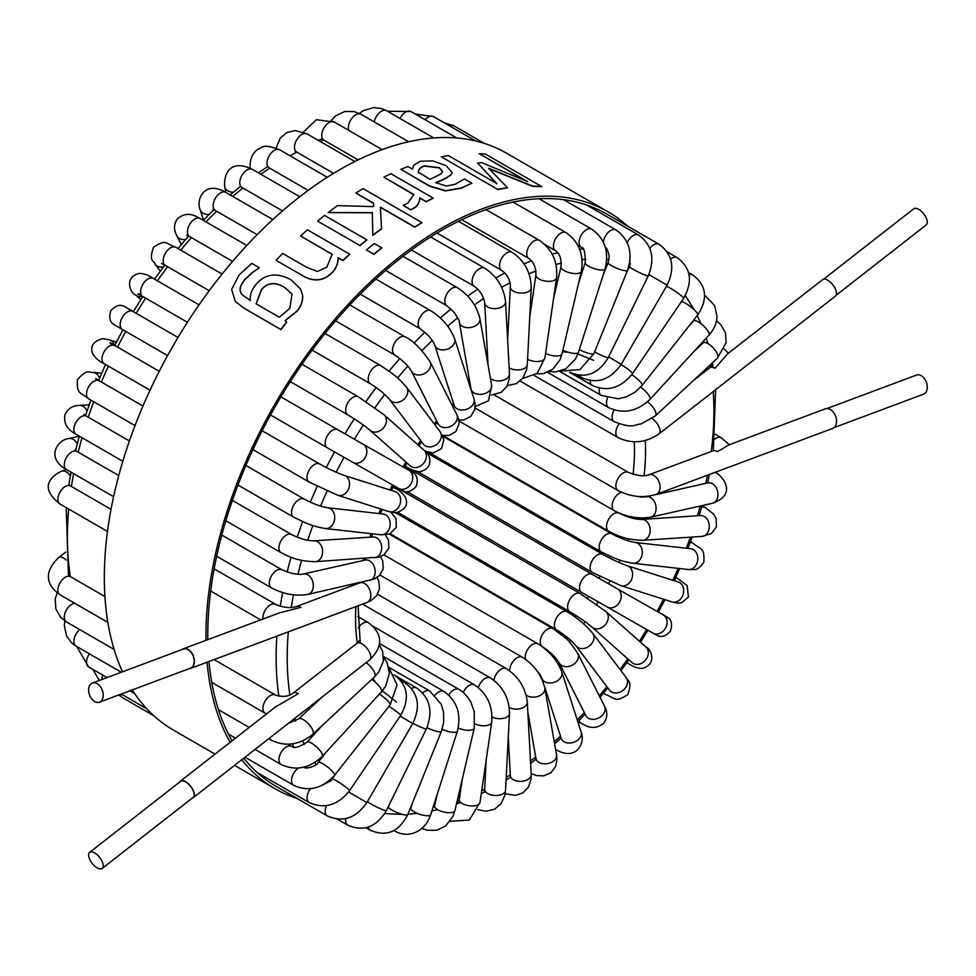 <?xml version="1.0" encoding="UTF-8"?>
<svg xmlns="http://www.w3.org/2000/svg" width="976" height="976" viewBox="0 0 976 976"><rect width="100%" height="100%" fill="white"/><g stroke="black" fill="none" stroke-linecap="round" stroke-linejoin="round"><path stroke-width="1.46" d="M256.09 303.817L261.409 289.579C267.57 282.406 275.305 281.674 284.638 287.395L292.031 294.081L289.762 308.453L279.319 317.224L256.09 303.817M292.08 294.154L284.724 287.542C275.391 281.82 267.656 282.552 261.495 289.713L256.188 303.865M259.165 267.619A333.341 192.455 120 0 0 258.835 267.985L252.357 272.45L244.842 279.441C241.084 284.15 239.535 288.066 240.218 291.165L241.694 294.349L250.259 300.437C249.783 294.862 251.784 289.408 256.237 284.089C265.387 273.707 277.013 272.292 291.129 279.831L300.51 288.981L302.462 294.728C303.085 300.315 301.316 305.72 297.143 310.929L285.114 320.567L286.541 322.043A333.341 192.455 120 0 0 280.881 329.473L243.463 307.879L235.155 301.23L231.666 289.421L238.937 275.171L251.771 263.349L259.238 267.753A333.072 192.296 120 0 0 258.921 268.132L258.835 267.985M286.541 322.043L286.639 322.165A333.072 192.296 120 0 0 280.978 329.595L243.573 307.989L235.204 301.291M300.547 289.055L302.548 294.874C303.17 300.462 301.401 305.854 297.241 311.063L285.212 320.689M258.921 268.132L252.442 272.585L244.939 279.575C241.17 284.284 239.632 288.188 240.316 291.299L240.218 291.165M240.316 291.299L241.743 294.41M373.784 254.224L366.39 249.954A333.341 192.455 -60 0 1 374.308 243.524L381.701 247.794A333.341 192.455 120 0 0 373.784 254.224L366.39 249.954M381.701 247.794L381.738 247.989A333.072 192.296 120 0 0 373.82 254.407M372.332 212.609L328.229 212.573A333.341 192.455 -60 0 1 337.476 205.619L373.503 206.619L373.601 203.215L355.935 193.028A333.341 192.455 -60 0 1 363.06 188.612L421.864 222.577A333.341 192.455 120 0 0 414.751 226.981L380.347 207.119L381.543 228.701A333.341 192.455 120 0 0 372.771 235.204L372.332 212.609M372.344 212.817L328.229 212.573M380.518 210.279L381.567 228.896A333.072 192.296 120 0 0 372.808 235.399L372.771 235.204M421.864 222.577L421.876 222.784A333.072 192.296 120 0 0 414.763 227.188L380.359 207.327M373.588 203.423L355.935 193.028M497.626 189.368L441.323 156.855A333.341 192.455 -60 0 1 448.399 155.587L496.894 183.586L477.569 162.943A333.341 192.455 -60 0 1 481.741 162.687L527.772 181.67L479.277 153.671A333.341 192.455 -60 0 1 485.377 154.049L541.68 186.562A333.341 192.455 120 0 0 532.701 186.087L488.683 168.275L507.447 187.685A333.341 192.455 120 0 0 497.626 189.368L441.323 156.855M507.447 187.685L507.374 187.917A333.072 192.296 120 0 0 497.565 189.6M541.68 186.562L541.595 186.794A333.072 192.296 120 0 0 532.615 186.331L532.701 186.087M532.615 186.331L488.61 168.519M525.857 180.853L479.277 153.671M496.833 183.83L477.569 162.943M418.338 172.581C418.277 169.617 420.266 167.36 424.292 165.835L439.456 167.713L442.616 171.593L440.774 174.033L430.062 179.352L418.375 172.203M442.592 171.715L439.407 167.945L424.255 166.066C420.229 167.591 418.253 169.848 418.301 172.801M407.931 166.567L412.409 169.153L413.873 165.212L420.217 161.247L432.771 160.894L446.044 165.578L452.205 172.593L450.961 174.667C448.155 177.071 443.067 179.718 435.723 182.61L446.313 186.038L454.975 184.354L464.21 179.12A333.341 192.455 -60 0 1 464.6 179.023L471.859 183.207L461.221 188.002L445.556 190.686L429.769 186.038L400.892 169.36A333.341 192.455 -60 0 1 407.931 166.567M471.859 183.207L461.184 188.234L445.532 190.906L429.745 186.27L400.892 169.36M452.169 172.715L450.961 174.667M450.912 174.899C448.118 177.303 443.031 179.95 435.686 182.841M410.603 209.633L403.21 205.363A333.341 192.455 -60 0 1 403.576 205.155L407.736 203.179L413.848 194.456L383.861 177.156A333.341 192.455 -60 0 1 390.961 173.728L433.21 198.128A333.341 192.455 120 0 0 426.122 201.544L419.814 197.908C419.338 202.923 417.301 206.326 413.702 208.12L410.603 209.84L403.21 205.363M433.21 198.128L433.198 198.348A333.072 192.296 120 0 0 426.109 201.764L419.802 198.128C419.326 203.142 417.301 206.546 413.702 208.339L410.603 209.84M413.824 194.797L383.861 177.156M359.851 245.488L317.603 221.101A333.341 192.455 -60 0 1 324.581 215.428L366.83 239.828A333.341 192.455 120 0 0 359.851 245.488L317.603 221.101M366.83 239.828L366.866 240.011A333.072 192.296 120 0 0 359.888 245.684M303.487 276.184L276.074 260.348A333.341 192.455 -60 0 1 282.662 253.443L306.757 267.351L317.481 271.499L326.85 267.107L332.157 254.236L300.584 236.009A333.341 192.455 -60 0 1 307.44 229.811L349.689 254.199A333.341 192.455 120 0 0 342.832 260.397L338.135 257.688C338.086 263.532 335.988 268.559 331.84 272.743C323.703 280.771 314.248 281.918 303.487 276.184L276.074 260.348M349.689 254.199L349.737 254.382A333.072 192.296 120 0 0 342.893 260.568L338.196 257.859C338.147 263.703 336.049 268.729 331.901 272.914C323.764 280.929 314.321 282.076 303.56 276.342M332.145 254.37L300.584 236.009M627.507 226.066A333.072 192.296 120 0 0 607.987 211.78A333.072 192.296 120 0 0 351.323 301.011A333.072 192.296 120 0 0 205.936 636.206A333.072 192.296 120 0 0 205.96 640.329M207.071 662.228A333.072 192.296 120 0 0 230.141 742.321M241.792 759.743A333.072 192.296 120 0 0 274.915 788.681A333.072 192.296 120 0 0 297.058 798.441M122.512 671.805A333.072 192.296 -60 0 1 104.334 577.548A333.072 192.296 -60 0 1 249.734 242.353A333.072 192.296 -60 0 1 506.398 153.122L607.987 211.78M215.049 754.119L173.325 730.024A333.072 192.296 -60 0 1 132.285 689.898M207.815 639.646A330.461 190.796 -60 0 1 211.328 586.234A330.461 190.796 -60 0 1 217.941 550.586A330.461 190.796 -60 0 1 227.847 514.181A330.461 190.796 -60 0 1 240.889 477.581A330.461 190.796 -60 0 1 256.883 441.323A330.461 190.796 -60 0 1 275.598 405.918A330.461 190.796 -60 0 1 296.753 371.905A330.461 190.796 -60 0 1 320.043 339.782A330.461 190.796 -60 0 1 345.114 310.026A330.461 190.796 -60 0 1 371.612 283.064A330.461 190.796 -60 0 1 399.135 259.299A330.461 190.796 -60 0 1 427.281 239.096A330.461 190.796 -60 0 1 455.633 222.723A330.461 190.796 -60 0 1 483.779 210.438A330.461 190.796 -60 0 1 511.302 202.422A330.461 190.796 -60 0 1 537.788 198.787A330.461 190.796 -60 0 1 562.871 199.592A330.461 190.796 -60 0 1 586.161 204.826A330.461 190.796 -60 0 1 606.682 214.037A330.461 190.796 -60 0 1 607.304 214.403M232.044 740.845A330.461 190.796 -60 0 1 227.847 732.927A330.461 190.796 -60 0 1 217.941 707.966A330.461 190.796 -60 0 1 211.328 679.943A330.461 190.796 -60 0 1 208.962 661.521M276.842 786.778A330.461 190.796 -60 0 1 276.22 786.424A330.461 190.796 -60 0 1 275.598 786.058A330.461 190.796 -60 0 1 256.883 772.26A330.461 190.796 -60 0 1 243.756 758.206M94.672 852.939A10.187 4.77 -128 0 0 89.646 852.377A10.187 4.77 -128 0 0 92.159 863.345A10.187 4.77 -128 0 0 102.187 868.433A10.187 4.77 -128 0 0 101.943 861.076A10.187 4.77 -128 0 0 94.672 852.939M89.646 852.377L180.609 781.337A10.187 4.77 52 0 1 185.623 781.898A10.187 4.77 52 0 1 192.906 790.048A10.187 4.77 52 0 1 193.15 797.404L102.187 868.433M179.743 782.008A10.455 4.892 52 0 1 180.438 781.142A10.455 4.892 52 0 1 188.246 783.679A10.455 4.892 52 0 1 194.261 793.634A10.455 4.892 52 0 1 193.309 797.612A10.455 4.892 52 0 1 192.284 798.075M180.438 781.142L275.33 707.039L298.375 693.631A10.455 4.892 -128 0 0 293.227 693.058C288.835 696.632 282.942 697.303 275.561 695.071L214.11 659.605M836.42 422.889A10.455 6.991 -110.5 0 0 833.37 412.201A10.455 6.991 -110.5 0 0 825.379 408.834L728.926 444.885L717.531 451.632A10.455 6.991 69.5 0 0 712.59 450.985L648.918 474.787A10.455 6.991 69.5 0 1 656.909 478.155A10.455 6.991 69.5 0 1 659.971 488.842A10.455 6.991 69.5 0 1 656.238 494.356L832.699 428.415A10.455 6.991 -110.5 0 0 836.42 422.889M826.928 408.541L916.427 375.089A10.187 6.82 69.5 0 1 921.246 375.711A10.187 6.82 69.5 0 1 927.2 385.569A10.187 6.82 69.5 0 1 923.564 394.17L834.053 427.622M94.672 701.537A10.187 6.82 -110.5 0 0 99.491 702.159A10.187 6.82 -110.5 0 0 102.297 690.227A10.187 6.82 -110.5 0 0 92.354 683.078A10.187 6.82 -110.5 0 0 88.706 691.679A10.187 6.82 -110.5 0 0 94.672 701.537M99.491 702.159L190.442 668.17A10.187 6.82 -110.5 0 0 193.26 656.238A10.187 6.82 -110.5 0 0 183.305 649.077L92.354 683.078M181.853 649.626A10.455 6.991 69.5 0 1 183.22 648.833A10.455 6.991 69.5 0 1 191.211 652.2A10.455 6.991 69.5 0 1 194.261 662.887A10.455 6.991 69.5 0 1 190.54 668.414A10.455 6.991 69.5 0 1 188.99 668.706M183.22 648.833L279.673 612.794L300.95 607.328A10.455 6.991 69.5 0 0 296.009 606.682L359.68 582.892A10.455 6.991 69.5 0 1 367.671 586.259A10.455 6.991 69.5 0 1 370.721 596.946A10.455 6.991 69.5 0 1 366.988 602.46L371.173 600.46L376.516 595.775L379.603 588.491L378.615 580.61L377.017 577.511M652.102 418.521A10.455 4.892 -128 0 1 659.971 429.952A10.455 4.892 -128 0 1 659.007 433.917L835.468 296.106A10.455 4.892 -128 0 0 836.42 292.141A10.455 4.892 -128 0 0 830.405 282.186A10.455 4.892 -128 0 0 822.597 279.636L727.718 353.739L714.969 368.294A10.455 4.892 -128 0 0 709.82 367.72L693.35 380.579M823.622 279.173L913.719 208.815A10.187 4.77 52 0 1 923.747 213.903A10.187 4.77 52 0 1 926.261 224.87L836.164 295.24M634.278 441.799A197.237 113.875 -60 0 1 634.485 450.644A197.237 113.875 -60 0 1 633.07 474.336M618.162 535.665A197.237 113.875 -60 0 1 617.723 536.861M609.866 556.235A197.237 113.875 -60 0 1 609.158 557.821M599.984 576.596A197.237 113.875 -60 0 1 599.069 578.341M588.65 596.458A197.237 113.875 -60 0 1 587.613 598.129M576.011 615.514A197.237 113.875 -60 0 1 574.986 616.942M562.213 633.497A197.237 113.875 -60 0 1 561.371 634.498M290.018 155.77A309.563 178.73 -60 0 1 296.789 152.11M320.055 141.422A309.563 178.73 -60 0 1 323.678 140.019M70.333 576.584A309.563 178.73 -60 0 1 67.393 537.02A309.563 178.73 -60 0 1 68.674 509.021M71.419 486.475A309.563 178.73 -60 0 1 73.603 473.641M78.239 452.193A309.563 178.73 -60 0 1 82.021 437.724M88.279 417.203A309.563 178.73 -60 0 1 93.696 401.722M101.419 382.055A309.563 178.73 -60 0 1 108.373 366.134M117.462 347.249A309.563 178.73 -60 0 1 125.782 331.45M136.189 313.32A309.563 178.73 -60 0 1 145.656 298.156M157.38 280.795A309.563 178.73 -60 0 1 167.652 266.729M180.743 250.149A309.563 178.73 -60 0 1 191.43 237.619M205.973 221.881A309.563 178.73 -60 0 1 216.635 211.243M232.788 196.444A309.563 178.73 -60 0 1 242.853 187.99M260.885 174.265A309.563 178.73 -60 0 1 269.718 168.189M606.999 249.331A309.563 178.73 120 0 0 605.803 249.197M583.111 248.917A309.563 178.73 120 0 0 579.61 249.197M557.845 252.76A309.563 178.73 120 0 0 552.172 254.175M531.603 260.836A309.563 178.73 120 0 0 524.075 263.862M504.787 273.012A309.563 178.73 120 0 0 495.784 277.965M477.789 289.128A309.563 178.73 120 0 0 467.736 296.131M451.034 308.953A309.563 178.73 120 0 0 440.347 317.981M424.914 332.194A309.563 178.73 120 0 0 414.019 343.113M399.831 358.521A309.563 178.73 120 0 0 389.107 371.112M376.163 387.533A309.563 178.73 120 0 0 365.976 401.514M354.276 418.838A309.563 178.73 120 0 0 344.931 433.832M334.524 451.949A309.563 178.73 120 0 0 326.289 467.565M317.212 486.402A309.563 178.73 120 0 0 310.295 502.213M302.633 521.672A309.563 178.73 120 0 0 297.18 537.227M291.043 557.247A309.563 178.73 120 0 0 287.127 572.082M282.637 592.591A309.563 178.73 120 0 0 280.258 606.267M276.879 636.145A309.563 178.73 120 0 0 276.135 657.531A309.563 178.73 120 0 0 278.929 696.242M292.434 743.846A309.563 178.73 120 0 0 293.959 747.165M305.305 766.77A309.563 178.73 120 0 0 306.086 767.868M453.437 403.222A205.07 118.401 120 0 0 451.864 404.759M436.65 420.961A205.07 118.401 120 0 0 434.186 423.816M420.729 440.676A205.07 118.401 120 0 0 417.777 444.69M405.943 462.124A205.07 118.401 120 0 0 402.954 466.894M392.547 485.023A205.07 118.401 120 0 0 389.936 489.989M380.835 509.021A205.07 118.401 120 0 0 378.883 513.535M371.1 533.689A205.07 118.401 120 0 0 369.904 537.166M363.584 558.528A205.07 118.401 120 0 0 363.072 560.553M355.886 606.608A205.07 118.401 120 0 0 357.314 643.001M554.453 658.69A205.07 118.401 120 0 0 555.429 657.678M569.411 641.976A205.07 118.401 120 0 0 570.753 640.366M583.538 623.774A205.07 118.401 120 0 0 585.039 621.675M596.653 604.29A205.07 118.401 120 0 0 598.129 601.899M608.548 583.782A205.07 118.401 120 0 0 609.854 581.306M619.04 562.505A205.07 118.401 120 0 0 620.077 560.187M627.971 540.765A205.07 118.401 120 0 0 628.678 538.837M635.193 518.842A205.07 118.401 120 0 0 635.571 517.536M644.05 475.666A205.07 118.401 120 0 0 645.295 440.505M484.694 789.206A301.73 174.204 -60 0 1 481.705 790.645M459.22 799.917A301.73 174.204 -60 0 1 457.244 800.601M434.283 806.798A301.73 174.204 -60 0 1 433.149 807.018M330.4 781.215A301.73 174.204 -60 0 1 329.583 780.422M316.017 764.525A301.73 174.204 -60 0 1 314.687 762.598M304.353 744.395A301.73 174.204 -60 0 1 302.755 740.857M295.606 721.093A301.73 174.204 -60 0 1 294.813 718.336M289.896 694.961A301.73 174.204 -60 0 1 288.323 631.862M291.238 607.56A301.73 174.204 -60 0 1 293.447 594.835M297.924 574.266A301.73 174.204 -60 0 1 301.584 560.346M307.733 540.277A301.73 174.204 -60 0 1 312.869 525.588M320.531 506.093A301.73 174.204 -60 0 1 327.094 491.087M336.171 472.25A301.73 174.204 -60 0 1 344.003 457.39M354.41 439.273A301.73 174.204 -60 0 1 363.304 425.011M375.004 407.675A301.73 174.204 -60 0 1 384.678 394.426M397.647 377.98A301.73 174.204 -60 0 1 407.785 366.085M422.01 350.652A301.73 174.204 -60 0 1 432.246 340.417M447.74 326.167A301.73 174.204 -60 0 1 457.683 317.786M474.434 304.939A301.73 174.204 -60 0 1 483.706 298.497M501.676 287.359A301.73 174.204 -60 0 1 509.923 282.833M529.016 273.768A301.73 174.204 -60 0 1 535.934 270.986M555.991 264.459A301.73 174.204 -60 0 1 561.371 263.105M582.086 259.628A301.73 174.204 -60 0 1 585.844 259.299M606.779 259.372A301.73 174.204 -60 0 1 609.024 259.592M629.532 263.642A301.73 174.204 -60 0 1 630.557 263.959M703.476 341.088A301.73 174.204 -60 0 1 703.855 342.222M709.784 365.305A301.73 174.204 -60 0 1 710.186 367.427M713.212 391.583A301.73 174.204 -60 0 1 711.26 451.485M707.429 475.227A301.73 174.204 -60 0 1 705.758 483.352M700.195 506.032A301.73 174.204 -60 0 1 697.401 515.779M690.41 537.178A301.73 174.204 -60 0 1 686.335 548.244M678.161 568.361A301.73 174.204 -60 0 1 672.818 580.281M663.546 599.252A301.73 174.204 -60 0 1 657.092 611.403M646.673 629.52A301.73 174.204 -60 0 1 639.414 641.244M627.714 658.788A301.73 174.204 -60 0 1 620.065 669.463M606.84 686.616A301.73 174.204 -60 0 1 599.264 695.778M584.343 712.565A301.73 174.204 -60 0 1 577.255 719.971M560.517 736.185A301.73 174.204 -60 0 1 554.258 741.797M535.714 757.059A301.73 174.204 -60 0 1 530.493 760.999M510.314 774.834A301.73 174.204 -60 0 1 506.227 777.372M266.509 713.932L265.106 713.175A10.455 6.039 -60 0 1 263.056 709.808A10.455 6.039 -60 0 1 266.924 698.523A10.455 6.039 -60 0 1 275.561 695.071M193.309 797.612L369.77 659.8A10.455 4.892 -128 0 0 370.721 655.835A10.455 4.892 -128 0 0 364.707 645.868A10.455 4.892 -128 0 0 356.899 643.33L293.227 693.058M369.77 659.8C383.409 646.234 382.934 633.839 368.33 622.615A10.455 6.039 120 0 0 358.338 627.91M107.86 622.395L60.073 594.799C49.02 587.149 41.187 574.522 58.633 557.613A10.455 4.892 52 0 1 66.344 560.065M60.073 594.799A10.455 6.039 -60 0 1 58.011 591.432A10.455 6.039 -60 0 1 61.878 580.147A10.455 6.039 -60 0 1 70.516 576.694L69.455 575.852M114.119 649.443L66.466 621.932A10.455 6.039 -60 0 1 64.623 619.455A10.455 6.039 -60 0 1 66.868 609.195A10.455 6.039 -60 0 1 74.871 603.339M268.729 738.71L271.511 740.308A10.455 6.039 -60 0 1 269.705 737.941M379.383 644.929L382.665 651.419L383.336 661.216L378.566 672.391L374.601 676.832A10.455 4.014 -132.9 0 0 374.869 673.44A10.455 4.014 -132.9 0 0 366.049 662.704M374.601 676.832L312.759 734.306A10.455 4.014 -132.9 0 0 313.028 730.926A10.455 4.014 -132.9 0 0 306.061 721.545A10.455 4.014 -132.9 0 0 298.534 718.995L288.493 723.277M716.482 320.897L720.776 324.642L725.436 332.779L726.12 342.588L717.384 358.253A10.455 4.014 -132.9 0 0 717.653 354.861A10.455 4.014 -132.9 0 0 710.687 345.48A10.455 4.014 -132.9 0 0 703.147 342.942L693.765 351.665M717.384 358.253L655.543 415.727A10.455 4.014 -132.9 0 0 655.811 412.336A10.455 4.014 -132.9 0 0 647.43 401.892M655.543 415.727L641.171 423.913C633.778 424.67 633.229 428.976 614.282 421.73A10.455 6.039 -60 0 1 612.44 419.241A10.455 6.039 -60 0 1 614.111 409.969M121.329 672.244L76.055 646.112A10.455 6.039 -60 0 1 74.518 644.416A10.455 6.039 -60 0 1 79.739 629.593M255.004 749.422L281.088 764.489A10.455 6.039 -60 0 1 279.563 762.793A10.455 6.039 -60 0 1 282.137 750.812A10.455 6.039 -60 0 1 291.543 746.384L287.81 744.224M383.605 657.373L387.057 662.509L389.4 673.025L385.666 686.152L381.409 691.935A10.455 3.074 -137.4 0 0 381.091 689.129A10.455 3.074 -137.4 0 0 371.783 679.455M381.409 691.935L322.3 756.315A10.455 3.074 -137.4 0 0 321.995 753.521A10.455 3.074 -137.4 0 0 314.126 744.859A10.455 3.074 -137.4 0 0 306.903 742.187C299.12 747.299 293.996 748.702 291.543 746.384M704.635 295.338L705.258 295.704A10.455 6.039 120 0 0 704.635 295.411M705.258 295.704L714.639 305.598L716.994 316.126C716.823 323.032 714.151 329.339 709.003 335.061A10.455 3.074 -137.4 0 0 708.698 332.267A10.455 3.074 -137.4 0 0 700.817 323.605A10.455 3.074 -137.4 0 0 693.607 320.933L689.312 325.618M709.003 335.061L649.906 399.452A10.455 3.074 -137.4 0 0 649.589 396.646A10.455 3.074 -137.4 0 0 640.622 387.191M649.906 399.452C637.023 411.567 623.286 414.288 608.695 407.614A10.455 6.039 -60 0 1 607.157 405.918A10.455 6.039 -60 0 1 607.511 398.001M107.067 677.576L88.682 666.962A10.455 6.039 -60 0 1 87.572 665.949A10.455 6.039 -60 0 1 89.377 653.798M245.025 757.217L293.727 785.338A10.455 6.039 -60 0 1 292.605 784.338A10.455 6.039 -60 0 1 298.473 768.051M388.802 667.425L397.037 684.932L390.107 704.879A10.455 2.086 -141.7 0 0 389.29 702.671A10.455 2.086 -141.7 0 0 379.432 694.082M390.107 704.879L334.622 775.212A10.455 2.086 -141.7 0 0 333.804 773.016A10.455 2.086 -141.7 0 0 325.093 765.184A10.455 2.086 -141.7 0 0 318.213 762.268C317.359 766.062 304.951 769.527 304.17 767.246M688.531 272.475L692.631 274.842A10.455 6.039 120 0 0 689.032 274.634M692.631 274.842C706.575 285.248 708.271 298.632 697.706 314.98A10.455 2.086 -141.7 0 0 696.888 312.771A10.455 2.086 -141.7 0 0 688.178 304.939A10.455 2.086 -141.7 0 0 681.297 302.035L679.967 303.719M697.706 314.98L642.208 385.313A10.455 2.086 -141.7 0 0 641.391 383.117A10.455 2.086 -141.7 0 0 631.789 374.674M642.208 385.313L635.132 392.12L626.031 396.988L618.272 398.781L601.314 395.439A10.455 6.039 -60 0 1 600.203 394.426A10.455 6.039 -60 0 1 599.435 388.155M102.016 679.467A10.455 6.039 -60 0 1 102.809 675.111M257.176 772.528L309.221 802.577A10.455 6.039 -60 0 1 308.611 802.126A10.455 6.039 -60 0 1 310.405 788.718M394.084 674.806C407.846 684.993 410.018 698.535 400.611 715.457A10.455 1.061 -145.8 0 0 399.343 713.846A10.455 1.061 -145.8 0 0 388.936 706.368M400.611 715.457L349.542 790.719A10.455 1.061 -145.8 0 0 348.286 789.12A10.455 1.061 -145.8 0 0 338.831 782.227A10.455 1.061 -145.8 0 0 332.243 778.982L330.925 780.666L322.617 785.07M677.747 258.054A10.455 6.039 120 0 0 677.137 257.615A10.455 6.039 120 0 0 670.573 259.043M667.133 251.832L677.137 257.615C690.898 267.802 693.082 281.344 683.664 298.266A10.455 1.061 -145.8 0 0 682.407 296.655A10.455 1.061 -145.8 0 0 672.952 289.762A10.455 1.061 -145.8 0 0 666.376 286.529L666.022 287.042M683.664 298.266L632.594 373.527A10.455 1.061 -145.8 0 0 631.338 371.929A10.455 1.061 -145.8 0 0 621.065 364.524M632.594 373.527C620.87 388.167 607.426 392.12 592.273 385.386A10.455 6.039 -60 0 1 591.663 384.934A10.455 6.039 -60 0 1 590.114 380.567M153.805 715.737L122.305 697.547A10.455 6.039 -60 0 1 122.281 697.535A10.455 6.039 -60 0 1 120.28 694.387M275.61 786.058L327.338 815.924A10.455 6.039 -60 0 1 327.326 815.912A10.455 6.039 -60 0 1 326.435 805.664M400.538 680.211L404.662 682.59A10.455 6.039 120 0 0 404.662 682.59A10.455 6.039 120 0 0 402.002 682.163M404.662 682.59C418.253 692.57 420.949 706.209 412.763 723.497L400.136 716.14M412.763 723.497L366.866 802.577L348.798 792.085L349.884 790.206M606.072 213.683L659.02 244.256A10.455 6.039 120 0 0 659.02 244.256A10.455 6.039 120 0 0 649.821 248.404M659.02 244.256C672.61 254.236 675.307 267.863 667.12 285.163L649.04 274.671L648.04 276.391M667.12 285.163L621.224 364.243L608.609 356.887M621.224 364.243C610.293 379.92 597.117 384.373 581.696 377.59A10.455 6.039 -60 0 1 581.684 377.578A10.455 6.039 -60 0 1 579.939 375.345M453.999 125.892A10.455 6.039 120 0 0 453.974 125.88A10.455 6.039 120 0 0 449.655 125.941M348.481 825.501A10.455 6.039 -60 0 1 347.834 825.208A10.455 6.039 -60 0 1 345.821 818.583M396.5 676.392L416.618 688.007A10.455 6.039 120 0 0 415.971 687.714A10.455 6.039 120 0 0 411.506 688.458M416.618 688.007C430.038 697.779 433.307 711.394 426.402 728.877A10.455 1 -153.9 0 1 424.401 728.535A10.455 1 -153.9 0 1 412.885 723.277M426.402 728.877L386.362 810.605A10.455 1 -153.9 0 1 384.373 810.275A10.455 1 -153.9 0 1 373.71 805.468A10.455 1 -153.9 0 1 367.598 801.406L367.867 800.857M586.503 204.936L638.524 234.972A10.455 6.039 120 0 0 637.877 234.691A10.455 6.039 120 0 0 627.226 242.682M638.524 234.972C651.956 244.744 655.213 258.359 648.308 275.842A10.455 1 -153.9 0 1 646.319 275.5A10.455 1 -153.9 0 1 635.657 270.694A10.455 1 -153.9 0 1 629.544 266.643L626.799 272.243M648.308 275.842L608.28 357.57A10.455 1 -153.9 0 1 606.279 357.24A10.455 1 -153.9 0 1 594.628 351.897M415.312 114.058L433.49 116.595A10.455 6.039 120 0 0 432.832 116.303A10.455 6.039 120 0 0 425.133 119.731M426.963 727.657A10.455 2.025 -158 0 0 439.041 731.829A10.455 2.025 -158 0 0 441.347 731.475L407.748 814.655C398.806 831.942 386.35 837.14 370.38 830.271A10.455 6.039 -60 0 1 368.355 827.062M388.777 667.303L429.782 690.971A10.455 6.039 120 0 0 428.391 690.508A10.455 6.039 120 0 0 422.645 692.887M407.748 814.655A10.455 2.025 -158 0 1 405.455 815.009A10.455 2.025 -158 0 1 394.341 811.312A10.455 2.025 -158 0 1 388.375 806.835L389.107 805.005M563.628 199.69L615.978 229.909A10.455 6.039 120 0 0 614.587 229.458A10.455 6.039 120 0 0 603.4 242.292M605.523 248.014L605.486 247.989A10.455 6.039 120 0 0 605.523 248.014C606.291 246.904 607.536 249.612 609.256 256.102L608.158 262.593L603.278 274.695M615.978 229.909C629.239 239.462 633.095 252.967 627.544 270.413A10.455 2.025 -158 0 1 625.238 270.767A10.455 2.025 -158 0 1 614.136 267.07A10.455 2.025 -158 0 1 608.158 262.593M627.544 270.413L593.945 353.593A10.455 2.025 -158 0 1 591.651 353.946A10.455 2.025 -158 0 1 579.317 349.652M387.448 111.215L410.933 111.532A10.455 6.039 120 0 0 409.554 111.069A10.455 6.039 120 0 0 400.001 118.462M442.165 729.218A10.455 3.013 -162.3 0 0 454.804 732.329A10.455 3.013 -162.3 0 0 457.366 731.256L430.709 814.655C428.269 822.048 424.048 827.538 418.057 831.113C410.31 835.346 402.515 835.322 394.658 831.052A10.455 6.039 -60 0 1 393.975 830.527M383.58 656.567L443.946 691.423A10.455 6.039 120 0 0 441.774 690.947A10.455 6.039 120 0 0 435.125 695.095M430.709 814.655A10.455 3.013 -162.3 0 1 428.147 815.741A10.455 3.013 -162.3 0 1 416.728 813.179A10.455 3.013 -162.3 0 1 410.798 808.287L412.641 802.553M539.033 198.726L591.688 229.128A10.455 6.039 120 0 0 589.516 228.652A10.455 6.039 120 0 0 580.391 236.839A10.455 6.039 120 0 0 581.245 247.233C584.014 247.331 585.332 252.455 585.197 262.593L578.524 283.479M591.688 229.128C604.778 238.449 609.256 251.723 605.108 268.961A10.455 3.013 -162.3 0 1 602.546 270.047A10.455 3.013 -162.3 0 1 591.114 267.485A10.455 3.013 -162.3 0 1 585.197 262.593M605.108 268.961L578.451 352.36A10.455 3.013 -162.3 0 1 575.889 353.446A10.455 3.013 -162.3 0 1 562.884 350.152M359.412 113.423L363.255 110.691L373.576 107.567L382.031 108.678L386.655 110.752A10.455 6.039 120 0 0 384.471 110.264A10.455 6.039 120 0 0 374.247 121.915M379.603 643.574L458.927 689.373A10.455 6.039 120 0 0 455.914 689.007A10.455 6.039 120 0 0 448.74 694.973M458.927 689.373C466.735 693.973 471.005 702.183 471.127 702.83L474.275 711.833L474.238 728.169A10.455 3.953 -166.8 0 1 471.445 730.048A10.455 3.953 -166.8 0 1 458.244 727.95M474.238 728.169L454.914 810.568A10.455 3.953 -166.8 0 1 452.12 812.447A10.455 3.953 -166.8 0 1 440.518 811.032A10.455 3.953 -166.8 0 1 434.564 805.798L437.382 793.769M513.047 202.056L566.031 232.642A10.455 6.039 120 0 0 563.018 232.276A10.455 6.039 120 0 0 554.49 240.926A10.455 6.039 120 0 0 555.588 250.747C559.724 253.528 561.529 258.835 561.005 266.68L553.66 297.973M566.031 232.642C578.951 241.719 584.051 254.651 581.342 271.45A10.455 3.953 -166.8 0 1 578.561 273.329A10.455 3.953 -166.8 0 1 566.958 271.914A10.455 3.953 -166.8 0 1 561.005 266.68M581.342 271.45L562.017 353.849A10.455 3.953 -166.8 0 1 559.236 355.728A10.455 3.953 -166.8 0 1 545.572 353.397M331.242 120.499L335.634 115.876L344.687 111.52L354.081 111.557L360.998 114.265A10.455 6.039 120 0 0 357.985 113.899A10.455 6.039 120 0 0 350.347 120.646A10.455 6.039 120 0 0 348.908 130.442M373.491 626.531L474.482 684.835A10.455 6.039 120 0 0 470.591 684.725A10.455 6.039 120 0 0 463.222 692.448M474.482 684.835C487.195 693.619 492.929 706.087 491.697 722.252A10.455 4.843 -171.7 0 1 488.744 725.009A10.455 4.843 -171.7 0 1 474.958 723.863M491.697 722.252L479.985 802.443A10.455 4.843 -171.7 0 1 477.032 805.2A10.455 4.843 -171.7 0 1 465.406 804.895A10.455 4.843 -171.7 0 1 459.306 799.417L458.244 802.321M486.048 209.62L539.386 240.413A10.455 6.039 120 0 0 535.495 240.303A10.455 6.039 120 0 0 527.626 249.27A10.455 6.039 120 0 0 528.931 258.506C533.579 261.849 535.909 267.29 535.922 274.805L529.724 317.224M539.386 240.413C552.099 249.185 557.833 261.666 556.601 277.831A10.455 4.843 -171.7 0 1 553.648 280.588A10.455 4.843 -171.7 0 1 542.009 280.283A10.455 4.843 -171.7 0 1 535.922 274.805M556.601 277.831L544.889 358.009A10.455 4.843 -171.7 0 1 541.936 360.766A10.455 4.843 -171.7 0 1 527.577 359.314M303.341 132.126L316.358 119.731L334.341 122.037A10.455 6.039 120 0 0 330.461 121.915A10.455 6.039 120 0 0 322.58 130.894A10.455 6.039 120 0 0 323.898 140.129L322.629 139.641M362.584 604.107L490.391 677.893A10.455 6.039 120 0 0 485.609 678.174A10.455 6.039 120 0 0 478.362 687.531M490.391 677.893C502.872 686.348 509.228 698.23 509.484 713.566A10.455 5.661 -177.1 0 1 506.434 717.299A10.455 5.661 -177.1 0 1 492.05 716.97M509.484 713.566L505.556 790.34A10.455 5.661 -177.1 0 1 502.518 794.074A10.455 5.661 -177.1 0 1 491.001 794.867A10.455 5.661 -177.1 0 1 484.682 789.279L484.291 791.231M458.452 221.308L512.132 252.308A10.455 6.039 120 0 0 507.349 252.577A10.455 6.039 120 0 0 500.163 261.739A10.455 6.039 120 0 0 501.676 270.401C507.508 274.756 510.399 280.258 510.35 286.907L507.642 340.014M512.132 252.308C524.612 260.763 530.968 272.646 531.225 287.969A10.455 5.661 -177.1 0 1 528.175 291.702A10.455 5.661 -177.1 0 1 516.658 292.495A10.455 5.661 -177.1 0 1 510.35 286.907M531.225 287.969L527.296 364.756A10.455 5.661 -177.1 0 1 524.258 368.489A10.455 5.661 -177.1 0 1 509.143 367.757M276.123 148.059L280.271 138.08L286.724 132.602L295.191 130.564L307.086 133.932A10.455 6.039 120 0 0 302.316 134.2A10.455 6.039 120 0 0 295.13 143.362A10.455 6.039 120 0 0 296.643 152.024L333.572 173.35M377.553 594.25L506.41 668.645A10.455 6.039 120 0 0 500.737 669.438A10.455 6.039 120 0 0 493.929 680.284M506.41 668.645C518.61 676.722 525.576 687.897 527.296 702.171A10.455 6.393 176.9 0 1 524.258 707.002A10.455 6.393 176.9 0 1 509.204 707.344M527.296 702.171L531.225 774.432A10.455 6.393 176.9 0 1 528.175 779.263A10.455 6.393 176.9 0 1 516.963 781.068A10.455 6.393 176.9 0 1 510.35 775.554L510.289 776.823M430.623 236.948L484.669 268.156A10.455 6.039 120 0 0 478.996 268.949A10.455 6.039 120 0 0 472.543 278.172A10.455 6.039 120 0 0 474.226 286.261C480.094 290.653 483.584 296.179 484.694 302.816L488.061 365M484.669 268.156C496.869 276.245 503.836 287.42 505.556 301.694A10.455 6.393 176.9 0 1 502.518 306.525A10.455 6.393 176.9 0 1 491.294 308.331A10.455 6.393 176.9 0 1 484.694 302.816M505.556 301.694L509.484 373.942A10.455 6.393 176.9 0 1 506.434 378.773A10.455 6.393 176.9 0 1 490.416 378.407M250.137 168.177L250.088 167.384A10.455 6.393 -3.1 0 0 250.234 168.214M250.088 167.384C249.807 159.015 252.552 152.878 258.347 148.986C262.556 148.169 261.385 142.801 279.636 149.779A10.455 6.039 120 0 0 273.963 150.572A10.455 6.039 120 0 0 267.497 159.796A10.455 6.039 120 0 0 269.181 167.884L308.172 190.393M379.945 575.01L522.319 657.214A10.455 6.039 120 0 0 515.755 658.654A10.455 6.039 120 0 0 509.716 670.817M522.319 657.214C534.189 664.888 541.692 675.221 544.84 688.226A10.455 7.027 170 0 1 541.936 694.302A10.455 7.027 170 0 1 526.076 694.912M544.84 688.226L556.552 754.887A10.455 7.027 170 0 1 553.648 760.963A10.455 7.027 170 0 1 542.912 763.72A10.455 7.027 170 0 1 535.97 758.498L536.056 759.328M402.978 256.31L457.415 287.737A10.455 6.039 120 0 0 450.851 289.164A10.455 6.039 120 0 0 445.141 298.327A10.455 6.039 120 0 0 446.971 305.83L454.243 312.466C458.5 319.103 460.208 322.397 459.354 322.361L471.152 389.839M457.415 287.737C469.285 295.399 476.788 305.744 479.936 318.749A10.455 7.027 170 0 1 477.032 324.813A10.455 7.027 170 0 1 466.296 327.57A10.455 7.027 170 0 1 459.354 322.361M479.936 318.749L491.648 385.398A10.455 7.027 170 0 1 488.744 391.474A10.455 7.027 170 0 1 477.996 394.231A10.455 7.027 170 0 1 471.066 389.021M225.712 192.357L224.761 186.916A10.455 7.027 -10 0 0 233.313 192.26M224.761 186.916C223.37 172.703 231.178 158.978 252.381 169.36A10.455 6.039 120 0 0 245.818 170.788A10.455 6.039 120 0 0 240.096 179.95A10.455 6.039 120 0 0 241.926 187.453L240.023 186.611M383.885 554.88L537.874 643.782A10.455 6.039 120 0 0 530.444 645.966A10.455 6.039 120 0 0 525.564 659.312M537.874 643.782C549.329 651.016 557.308 660.386 561.798 671.903A10.455 7.564 162.2 0 1 559.236 679.369A10.455 7.564 162.2 0 1 549.159 682.956A10.455 7.564 162.2 0 1 541.9 678.308L543.095 682.017M561.798 671.903L581.123 731.988A10.455 7.564 162.2 0 1 578.561 739.454A10.455 7.564 162.2 0 1 568.483 743.041A10.455 7.564 162.2 0 1 561.224 738.393L561.371 738.783M375.919 279.075L430.77 310.746A10.455 6.039 120 0 0 423.328 312.93A10.455 6.039 120 0 0 420.314 328.839L428.135 335.293C435.808 344.516 433.637 343.406 434.784 345.26L454.255 405.735M430.77 310.746C442.226 317.969 450.192 327.338 454.682 338.867A10.455 7.564 162.2 0 1 452.12 346.321A10.455 7.564 162.2 0 1 442.043 349.908A10.455 7.564 162.2 0 1 434.784 345.26M454.682 338.867L474.007 398.94A10.455 7.564 162.2 0 1 471.445 406.406A10.455 7.564 162.2 0 1 461.367 409.993A10.455 7.564 162.2 0 1 454.108 405.345M203.496 220.064L200.19 209.816A10.455 7.564 -17.8 0 0 209.047 214.464M200.19 209.816C195.676 199.372 204.704 179.877 225.724 192.37A10.455 6.039 120 0 0 218.295 194.553A10.455 6.039 120 0 0 215.281 210.462L212.939 209.401M389.253 534.092L552.855 628.544A10.455 6.039 120 0 0 544.584 631.582A10.455 6.039 120 0 0 542.4 646.649C550.366 651.98 555.954 657.385 559.175 662.887A10.455 7.979 153.1 0 0 575.889 662.423A10.455 7.979 153.1 0 0 577.816 653.444L604.473 706.063C607.828 712.382 607.523 718.141 603.558 723.35C593.994 730.865 586.564 726.205 581.245 723.338A10.455 6.039 -60 0 1 579.244 720.264M604.473 706.063A10.455 7.979 153.1 0 1 602.546 715.054A10.455 7.979 153.1 0 1 585.832 715.506L586.027 715.859M349.823 304.927L405.113 336.854A10.455 6.039 120 0 0 396.842 339.892A10.455 6.039 120 0 0 394.658 354.947C402.624 360.278 408.212 365.683 411.433 371.185L438.285 424.157M405.113 336.854C412.811 340.343 421.132 348.639 430.074 361.742A10.455 7.979 153.1 0 1 428.147 370.734A10.455 7.979 153.1 0 1 411.433 371.185M430.074 361.742L456.731 414.361A10.455 7.979 153.1 0 1 454.804 423.352A10.455 7.979 153.1 0 1 438.09 423.804M181.292 244.525L176.839 235.741A10.455 7.979 -26.9 0 0 185.647 239.449M176.839 235.741C173.484 229.433 173.789 223.663 177.754 218.453C187.319 210.938 194.761 215.598 200.068 218.478A10.455 6.039 120 0 0 191.796 221.503A10.455 6.039 120 0 0 189.625 236.57L186.684 235.192L188.258 235.192M395.719 512.827L567.032 611.732A10.455 6.039 120 0 0 557.967 615.71A10.455 6.039 120 0 0 556.576 629.825C565.153 635.242 571.607 640.549 575.925 645.758A10.455 8.284 142.9 0 0 591.651 643.721A10.455 8.284 142.9 0 0 592.591 633.156L626.177 677.539C626.519 681.15 633.192 679.076 627.763 694.631C614.636 702.927 616.368 698.462 605.523 694.509A10.455 6.039 -60 0 1 603.9 692.631M626.177 677.539A10.455 8.284 142.9 0 1 625.238 688.117A10.455 8.284 142.9 0 1 609.512 690.154L609.841 690.544M325.057 333.475L380.823 365.671A10.455 6.039 120 0 0 371.771 369.648A10.455 6.039 120 0 0 370.38 383.775C378.956 389.18 385.41 394.499 389.729 399.709L423.645 444.495M380.823 365.671L392.193 373.442C396.756 377.468 397.22 376.553 406.394 387.094A10.455 8.284 142.9 0 1 405.455 397.659A10.455 8.284 142.9 0 1 389.729 399.709M406.394 387.094L439.981 431.49A10.455 8.284 142.9 0 1 439.041 442.055A10.455 8.284 142.9 0 1 423.316 444.092M160.32 271.121L155.135 264.264A10.455 8.284 -37.1 0 0 163.48 266.863M155.135 264.264C154.794 260.653 148.132 262.727 153.549 247.172C166.689 238.876 164.944 243.341 175.79 247.294A10.455 6.039 120 0 0 166.725 251.271A10.455 6.039 120 0 0 165.334 265.387L161.577 263.544L163.773 263.63M393.706 485.902L580.183 593.579A10.455 6.039 120 0 0 570.387 598.569A10.455 6.039 120 0 0 569.74 611.671C578.853 617.137 586.259 622.273 591.956 627.092A10.455 8.479 131.6 0 0 606.279 623.53A10.455 8.479 131.6 0 0 605.828 611.452L645.856 646.954C650.553 648.015 658.007 664.412 642.098 668.426C637.572 668.365 632.899 666.681 628.08 663.412A10.455 6.039 -60 0 1 626.958 662.399M645.856 646.954A10.455 8.479 131.6 0 1 646.319 659.044A10.455 8.479 131.6 0 1 631.997 662.594L632.68 663.119M301.974 364.268L358.277 396.781A10.455 6.039 120 0 0 348.481 401.77A10.455 6.039 120 0 0 347.834 414.873C356.935 420.339 364.341 425.475 370.05 430.294L410.762 466.333M358.277 396.781L383.91 414.654A10.455 8.479 131.6 0 1 384.373 426.744A10.455 8.479 131.6 0 1 370.05 430.294M383.91 414.654L423.95 450.156A10.455 8.479 131.6 0 1 424.401 462.246A10.455 8.479 131.6 0 1 410.079 465.796M423.95 450.156C428.635 451.217 436.101 467.614 420.192 471.628C415.666 471.567 410.981 469.895 406.162 466.613A10.455 6.039 -60 0 1 405.272 465.881M140.8 299.595L135.457 294.85A10.455 8.479 -48.4 0 0 142.618 296.399M135.457 294.85C130.772 293.8 123.305 277.391 139.214 273.378C143.74 273.439 148.413 275.122 153.232 278.404A10.455 6.039 120 0 0 143.435 283.394A10.455 6.039 120 0 0 142.789 296.497L137.811 293.91L141.008 294.203M658.361 612.074A10.455 6.039 -60 0 1 659.02 612.367L658.397 612.013M405.016 466.308L592.151 574.352A10.455 6.039 120 0 0 581.684 580.415A10.455 6.039 120 0 0 581.696 592.444L652.907 633.07A10.455 8.528 119.6 0 0 665.473 628.251A10.455 8.528 119.6 0 0 663.241 614.904L617.357 588.809A10.455 8.528 119.6 0 1 619.577 602.155A10.455 8.528 119.6 0 1 607.023 606.974M280.905 396.866L337.794 429.708A10.455 6.039 120 0 0 327.326 435.784A10.455 6.039 120 0 0 327.338 447.813L402.38 490.574C406.772 493.124 411.347 491.745 416.118 486.438C418.338 479.619 417.142 474.922 412.543 472.323L404.271 467.516M337.794 429.708L362.999 444.178A10.455 8.528 119.6 0 1 365.219 457.524A10.455 8.528 119.6 0 1 352.665 462.343M362.999 444.178L408.883 470.273A10.455 8.528 119.6 0 1 411.116 483.62A10.455 8.528 119.6 0 1 398.562 488.439M129.296 309.331A10.455 8.528 -60.4 0 0 128.405 308.733L124.574 306.598C120.182 304.048 115.607 305.427 110.837 310.722C108.617 317.542 109.812 322.251 114.412 324.837L167.591 355.581M125.453 307.098L132.748 311.332A10.455 6.039 120 0 0 122.281 317.407A10.455 6.039 120 0 0 122.305 329.437M675.648 577.621A10.455 6.039 -60 0 1 677.137 578.097L675.795 577.316M426.427 452.559L602.729 554.344A10.455 6.039 120 0 0 591.663 561.529A10.455 6.039 120 0 0 592.273 572.436L620.773 585.6L671.842 601.899A10.455 8.467 107.7 0 0 682.407 596.214A10.455 8.467 107.7 0 0 678.198 581.989L627.129 565.69A10.455 8.467 107.7 0 1 631.338 579.915A10.455 8.467 107.7 0 1 620.773 585.6M262.129 430.77L319.664 463.99A10.455 6.039 120 0 0 308.611 471.176A10.455 6.039 120 0 0 309.221 482.095L337.72 495.259L388.777 511.558L395.634 512.827C405.113 510.045 408.419 505.007 405.54 497.699C403.112 493.502 399.294 490.184 394.084 487.744L393.047 487.146M319.664 463.99C328.924 469.127 337.062 472.909 344.064 475.349A10.455 8.467 107.7 0 1 348.286 489.562A10.455 8.467 107.7 0 1 337.72 495.259M344.064 475.349L395.134 491.648A10.455 8.467 107.7 0 1 399.343 505.861A10.455 8.467 107.7 0 1 388.777 511.558M392.95 487.329A10.455 6.039 -60 0 1 394.084 487.744M114.558 345.577A10.455 8.467 -72.3 0 0 109.471 339.904L102.626 338.635C93.135 341.417 89.841 346.456 92.708 353.751C95.148 357.96 98.966 361.279 104.176 363.719L150.036 390.193M122.915 329.79L114.595 345.602A10.455 6.039 120 0 0 103.566 352.8A10.455 6.039 120 0 0 104.176 363.719M690.117 542.522A10.455 6.039 -60 0 1 692.631 542.973L690.422 541.692M442.884 436.333L611.769 533.848A10.455 6.039 120 0 0 600.203 542.18A10.455 6.039 120 0 0 601.314 551.94L613.782 557.882C619.272 559.724 619.638 560.846 632.838 563.237L688.324 569.508A10.455 8.272 96.4 0 0 696.888 563.384A10.455 8.272 96.4 0 0 690.666 548.732L635.181 542.473A10.455 8.272 96.4 0 1 641.391 557.125A10.455 8.272 96.4 0 1 632.838 563.237M245.891 465.467L304.17 499.114A10.455 6.039 120 0 0 292.605 507.447A10.455 6.039 120 0 0 293.727 517.219L306.183 523.16C311.686 524.99 312.052 526.113 325.24 528.516L380.738 534.775L389.851 533.872L396.293 527.357L396 518.402L390.888 512.168M304.17 499.114C313.125 503.799 320.933 506.678 327.582 507.74A10.455 8.272 96.4 0 1 333.804 522.392A10.455 8.272 96.4 0 1 325.24 528.516M327.582 507.74L383.08 514.01A10.455 8.272 96.4 0 1 389.29 528.663A10.455 8.272 96.4 0 1 380.738 534.775M99.503 378.237A10.455 8.272 -83.6 0 0 92.988 372.307C89.926 373.906 88.267 366.939 77.433 379.725C76.665 394.609 80.178 391.864 88.682 398.83L135.03 425.597M96.856 380.262L95.721 378.432L99.137 380.738A10.455 6.039 120 0 0 87.572 389.07A10.455 6.039 120 0 0 88.682 398.83M701.537 507.361A10.455 6.039 -60 0 1 705.258 507.532L702.012 505.653L699.109 515.657M618.76 512.937L619.138 513.156A10.455 6.039 120 0 0 607.157 522.648A10.455 6.039 120 0 0 608.695 531.249C616.966 535.47 625.64 539.972 642.879 540.277L701.988 536.422A10.455 7.967 86.3 0 0 708.698 530.261A10.455 7.967 86.3 0 0 700.622 515.56L641.525 519.427A10.455 7.967 86.3 0 1 649.589 534.116A10.455 7.967 86.3 0 1 642.879 540.277M232.386 500.407L291.543 534.555A10.455 6.039 120 0 0 279.563 544.047A10.455 6.039 120 0 0 281.088 552.66C289.372 556.869 298.046 561.371 315.285 561.688L379.03 557.076L383.836 554.917L388.826 548.305L388.533 539.911L385.386 534.897M291.543 534.555C300.108 538.764 307.574 540.85 313.918 540.826A10.455 7.967 86.3 0 1 321.995 555.527A10.455 7.967 86.3 0 1 315.285 561.688M313.918 540.826L373.027 536.971A10.455 7.967 86.3 0 1 381.091 551.66A10.455 7.967 86.3 0 1 374.394 557.821M87.01 411.14A10.455 7.967 -93.7 0 0 79.324 405.382C72.419 405.613 67.612 408.785 64.892 414.91C63.172 427.171 71.163 431.246 76.055 434.283L122.817 461.282M84.656 415.691L83.875 414.349L86.498 416.179A10.455 6.039 120 0 0 74.518 425.67A10.455 6.039 120 0 0 76.055 434.283M621.456 492.282A10.455 6.039 120 0 0 612.44 503.226A10.455 6.039 120 0 0 614.282 510.68C626.311 516.999 638.45 519.159 650.724 517.17L712.565 503.238A10.455 7.527 77.3 0 0 717.653 497.309A10.455 7.527 77.3 0 0 715.652 486.78A10.455 7.527 77.3 0 0 707.966 482.852L655.042 494.783M632.668 495.71L641.952 497.101L646.124 496.784A10.455 7.527 77.3 0 1 653.81 500.7A10.455 7.527 77.3 0 1 655.811 511.241A10.455 7.527 77.3 0 1 650.724 517.17M221.784 535.068L281.954 569.801A10.455 6.039 120 0 0 269.669 580.439A10.455 6.039 120 0 0 271.511 587.906C283.528 594.225 295.679 596.385 307.94 594.396L374.125 579.073L379.444 575.523L383.239 568.849L382.751 560.871L380.469 556.625M281.954 569.801L291.409 573.302C303.194 575.267 301.157 573.949 303.353 574.01A10.455 7.527 77.3 0 1 311.039 577.926A10.455 7.527 77.3 0 1 313.028 588.467A10.455 7.527 77.3 0 1 307.94 594.396M303.353 574.01L365.195 560.078A10.455 7.527 77.3 0 1 372.881 563.994A10.455 7.527 77.3 0 1 374.869 574.535A10.455 7.527 77.3 0 1 369.782 580.464M77.25 443.873A10.455 7.527 -102.7 0 0 68.747 438.566C57.499 439.651 45.347 458.037 66.466 469.517L113.594 496.735M74.847 449.948L76.921 451.424A10.455 6.039 120 0 0 64.623 462.063A10.455 6.039 120 0 0 66.466 469.517M714.627 439.224A10.455 6.039 -60 0 1 721.252 437.76L715.091 434.198M494.137 394.877L628.471 472.433A10.455 6.039 120 0 0 621.029 474.629A10.455 6.039 120 0 0 615.966 484.206A10.455 6.039 120 0 0 618.028 490.525C630.63 496.979 643.367 498.248 656.238 494.356M214.159 568.874L275.561 604.327A10.455 6.039 120 0 0 268.107 606.523A10.455 6.039 120 0 0 263.056 616.1A10.455 6.039 120 0 0 263.044 619.004M70.321 475.934A10.455 6.991 -110.5 0 0 61.415 471.237C50.044 476.861 39.186 487.976 60.073 504.043L107.482 531.432M68.857 484.73L70.516 485.95A10.455 6.039 120 0 0 63.074 488.146A10.455 6.039 120 0 0 58.011 497.723A10.455 6.039 120 0 0 60.073 504.043M659.007 433.917C645.612 442.97 631.96 444.178 618.028 437.565A10.455 6.039 -60 0 1 615.966 434.198A10.455 6.039 -60 0 1 619.065 423.901M318.066 140.263L322.458 138.616M68.479 576.206L66.222 507.605M68.796 485.462L71.004 472.14M75.579 450.558L79.312 436.162M85.522 415.581L90.89 400.111M98.564 380.469L105.518 364.487M133.322 311.661L142.789 296.497L187.429 322.263M154.537 279.148L164.846 265.057M177.937 248.538L188.771 235.887M203.252 220.308L213.89 209.755M230.177 194.932L240.133 186.636M258.42 172.85L267.802 166.469M562.493 351.836L568.191 352.238M577.89 353.971L593.64 360.351M396.415 701.964L382.36 690.849M375.479 682.334L372.93 678.381M360.242 643.086L358.07 605.791M364.914 560.139L365.341 558.418M371.6 537.056L372.686 533.872M380.433 513.705L382.25 509.472M391.327 490.428L393.804 485.731M404.21 467.614L407.029 463.088M418.887 445.666L421.656 441.908M435.137 425.085L437.407 422.462M452.657 406.321L454.011 405.016M506.08 780.044L510.765 777.116M530.615 763.354L536.129 759.157M554.612 743.846L561.102 738.002M577.829 721.74L585.112 714.09M600.02 697.279L607.78 687.86M620.992 670.683L628.812 659.764M640.512 642.208L647.93 630.24M658.336 612.123L664.937 599.703M674.221 580.72L679.699 568.532M687.897 548.427L692.094 537.068M707.637 482.925L709.393 474.495M713.297 450.79L715.615 389.705M713.139 367.464L712.37 362.913M707.893 343.552L706.246 338.074M700.963 323.703L697.254 315.541M694.375 309.99L685.323 295.557M384.715 813.606L402.539 814.399M407.931 814.191L417.179 813.374M431.892 810.946L437.602 809.653M456.439 804.053L460.818 802.467M481.266 793.683L485.462 791.609M234.569 765.379L274.915 788.681M358.851 641.037L356.899 643.33M357.863 616.576L368.33 622.615M58.633 557.613L65.697 552.099M104.932 596.568L70.516 576.694M265.106 713.175L211.755 682.37M249.209 727.437L218.49 709.698M66.466 621.932L60.536 617.161L55.888 609.024L55.193 599.215L57.133 592.822M322.568 696.669L298.534 718.995M271.511 740.308C285.797 746.957 299.547 744.956 312.759 734.306M614.282 421.73L534.311 375.553M235.484 738.149L228.408 734.062M76.055 646.112L71.809 643.013L66.673 636.206L64.318 625.677L64.843 620.907M322.153 725.583L306.903 742.187M281.088 764.489C295.691 771.162 309.429 768.441 322.3 756.315M608.695 407.614L547.585 372.332M134.639 693.497L129.942 690.776M88.682 666.962L76.677 646.466M326.606 751.63L318.213 762.268M293.727 785.338C308.611 792.048 322.239 788.669 334.622 775.212M601.314 395.439L559.565 371.331M146.803 708.808L121.219 694.034M99.296 680.479L92.781 669.329M335.939 773.529L332.243 778.982M309.221 802.577C324.374 809.311 337.818 805.359 349.542 790.719M592.273 385.386L569.801 372.405M122.305 697.547L118.669 694.985M327.338 815.924C342.759 822.707 355.935 818.254 366.866 802.577M581.696 377.59L577.145 374.955M444.043 122.695L453.974 125.88L484.267 143.362M386.362 810.605C376.358 827.16 363.511 832.028 347.834 825.208L337.269 819.108M630.154 255.541L629.544 266.643M608.28 357.57C598.276 374.125 585.429 378.993 569.74 372.173M433.49 116.595L475.739 140.995M370.38 830.271L366 827.746M441.347 731.475L443.714 722.179L443.519 712.065L441.323 704.416L429.782 690.971M593.945 353.593L579.964 369.587L560.578 371.063M410.933 111.532L456.768 137.994M394.658 831.052L393.865 830.588M457.366 731.256C461.514 714.017 457.036 700.744 443.946 691.423M578.451 352.36L575.535 358.936L565.799 368.818L555.49 371.941L549.378 371.466M577.792 245.232L581.245 247.233M386.655 110.752L433.771 137.958M454.914 810.568L452.925 816.424L445.678 825.928L436.626 830.283L427.244 830.247L421.9 828.38M562.017 353.849L560.041 359.693L552.794 369.196L543.742 373.564L536.58 373.906M545.011 244.634L555.588 250.747M360.998 114.265L408.627 141.764M462.246 779.275L459.306 799.417M479.985 802.443L469.371 820.011L450.07 821.304M544.889 358.009L537.215 373.344L522.428 378.603M323.898 140.129L358.119 159.893M461.746 219.71L528.931 258.506M334.341 122.037L382.141 149.621M486.182 760.023L484.682 789.279M505.556 790.34L504.873 795.318L501.042 803.724L494.588 809.202L486.121 811.239L477.984 809.677M527.296 364.756L526.613 369.721L522.782 378.139L516.328 383.617L507.239 385.642M295.277 151.463L296.643 152.024M436.967 233.044L501.676 270.401M307.086 133.932L354.861 161.504M508.276 737.234L510.35 775.554M531.225 774.432L531.078 779.055L528.553 786.924L522.965 792.829L515.474 795.403L505.19 793.756M509.484 373.942L509.338 378.578L506.812 386.435L501.225 392.34L491.379 395.012M268.29 167.14L269.181 167.884M411.408 249.99L474.226 286.261M279.636 149.779L327.265 177.278M527.845 712.248L535.97 758.498M556.552 754.887L556.954 759.499L555.612 766.465L550.854 772.821L543.742 775.871L536.58 775.554L531.176 773.639M491.648 385.398L488.476 400.819L475.141 406.565M241.926 187.453L282.528 210.901M385.654 270.437L446.971 305.83M252.381 169.36L299.778 196.725M533.64 666.706L540.057 674.538L541.9 678.308M544.315 685.811L561.224 738.393M581.123 731.988C585.637 742.431 576.609 761.927 555.588 749.434M474.007 398.94L475.007 403.369L474.714 409.53L470.774 416.435L463.588 419.997L458.781 420.107M215.281 210.462L257.188 234.655M360.217 294.142L420.314 328.839M225.724 192.37L272.829 219.563M581.245 723.338L578.06 721.496M541.534 646.149L542.4 646.649M577.816 653.444C571.497 644.062 567.178 638.755 564.872 637.511L552.855 628.544M559.175 662.887L585.832 715.506M456.731 414.361L458.5 418.887L459.037 423.938L455.816 431.66L448.582 435.552L442.421 435.333M189.625 236.57L232.593 261.385M335.573 320.836L394.658 354.947M200.068 218.478L246.818 245.464M605.523 694.509L603.375 693.277M390.144 533.738L556.576 629.825M592.591 633.156C585.685 624.896 577.158 617.759 567.032 611.732M575.925 645.758L609.512 690.154M439.981 431.49L443.848 439.7L441.567 448.57L433.393 452.913L425.341 451.449M165.334 265.387L209.218 290.726M312.149 350.152L370.38 383.775M175.79 247.294L222.101 274.036M628.08 663.412L626.787 662.655M398.037 512.534L569.74 611.671M605.828 611.452L580.183 593.579M591.956 627.092L631.997 662.594M406.162 466.613L405.174 466.04M290.336 381.677L347.834 414.873M153.232 278.404L199.067 304.854M407.163 491.684L581.696 592.444M617.357 588.809L592.151 574.352M659.02 612.367L667.12 617.1C671.5 619.553 672.635 624.176 670.524 630.996C665.803 636.401 661.13 637.755 656.494 635.083L652.907 633.07M664.607 615.917L663.241 614.904M654.567 633.753L655.86 634.705M408.883 470.273L410.249 471.274M400.209 489.11L401.502 490.074M133.383 311.564L128.405 308.733M270.498 414.995L327.338 447.813M132.748 311.332L177.998 337.464M417.521 471.542L592.273 572.436M627.129 565.69C620.126 563.262 611.989 559.468 602.729 554.344M677.137 578.097L687.141 585.588L688.458 597.068L681.577 602.765L677.124 603.107L671.842 601.899M678.967 582.294L678.198 581.989M395.134 491.648L395.914 491.941M116.376 342.1L109.471 339.904M159.222 371.356L109.995 342.649L111.789 345.211M252.955 449.607L309.221 482.095M429.391 452.681L601.314 551.94M635.181 542.473C628.532 541.412 620.724 538.532 611.769 533.848M692.631 542.973C701.232 550.122 704.538 546.95 703.879 562.103C697.169 571.985 693.521 569.228 688.324 569.508M101.614 373.271L92.988 372.307M237.985 485.035L293.727 517.219M99.137 380.738L142.96 406.04M442.616 435.369L608.695 531.249M641.525 519.427C635.169 519.452 627.702 517.353 619.138 513.156M705.258 507.532L713.456 514.035L716.152 518.561L716.433 526.845L711.382 533.543L701.988 536.422M89.231 404.735L79.324 405.382M225.834 520.745L281.088 552.66M86.498 416.179L129.418 440.957M458.927 420.985L614.282 510.68M646.124 496.784L648.784 496.186M714.847 472.286C721.24 474.36 738.832 493.966 712.565 503.238M79.3 436.187L68.747 438.566M216.684 556.247L271.511 587.906M76.921 451.424L118.743 475.568M475.007 407.968L618.028 490.525M648.918 474.787C644.221 476.642 637.401 475.861 628.471 472.433M721.252 437.76L729.511 444.983M275.561 604.327C282.979 607.584 289.787 608.365 296.009 606.682M190.54 668.414L366.988 602.46M359.68 582.892L360.449 582.526M66.283 469.419L61.415 471.237M210.694 591.017L260.69 619.882M70.516 485.95L111.032 509.338M618.028 437.565L520.11 381.03M724.18 348.981L728.413 353.202M711.772 365.427L709.82 367.72"/></g></svg>
